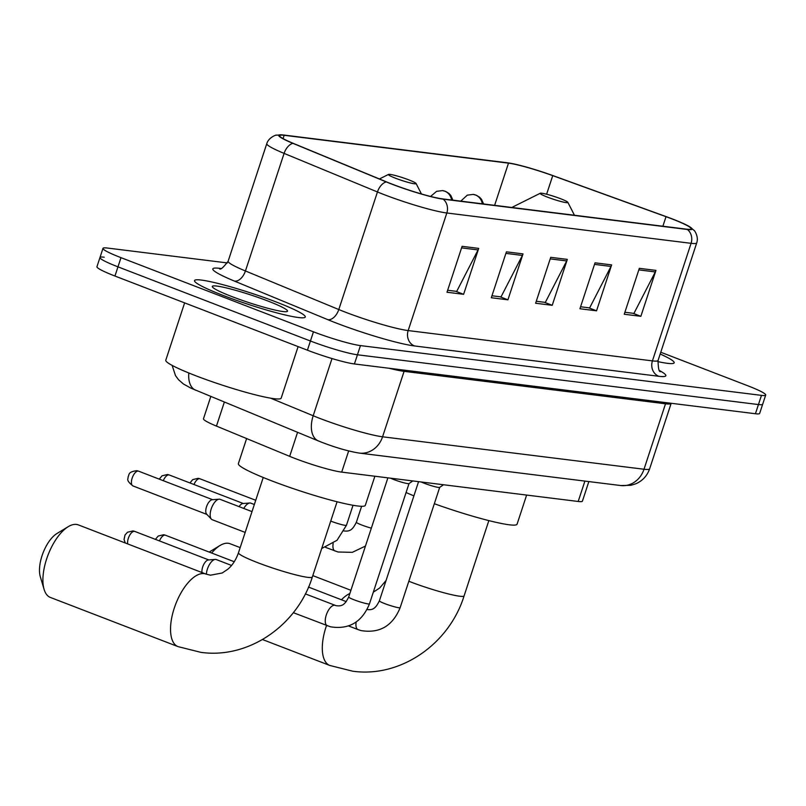 <?xml version="1.0" encoding="UTF-8"?>
<svg xmlns="http://www.w3.org/2000/svg" width="806" height="806" viewBox="0 0 806 806"><rect width="100%" height="100%" fill="white"/><g stroke="black" fill="none" stroke-linecap="round" stroke-linejoin="round"><path stroke-width="1.21" d="M588.854 481.585L582.426 501.151A36.441 3.617 -161.8 0 1 578.194 501.473L341.704 472.115A36.441 3.617 -161.8 0 1 289.676 456.347L216.451 426.092A36.441 3.617 -161.8 0 1 203.475 418.777L210.809 396.481M104.196 257.205A36.441 3.617 18.2 0 0 99.974 257.527L96.952 266.715A36.441 3.617 18.2 0 0 114.956 276.035L307.408 350.187A36.441 3.617 18.2 0 0 354.418 363.959L755.434 413.74A36.441 3.617 18.2 0 0 759.655 413.418L762.678 404.229A36.441 3.617 18.2 0 1 758.456 404.562A36.441 3.617 18.2 0 0 762.678 404.229L765.7 395.041A36.441 3.617 18.2 0 0 747.696 385.731L660.769 352.232M227.403 262.937L107.218 248.016A36.441 3.617 18.2 0 0 102.987 248.349A36.441 3.617 18.2 0 0 120.991 257.658L313.453 331.82A36.441 3.617 18.2 0 0 360.453 345.593L357.441 354.781L758.456 404.562L357.441 354.781A36.441 3.617 18.2 0 1 310.431 341.009A36.441 3.617 18.2 0 0 357.441 354.781L354.418 363.959M120.991 257.658L117.968 266.846L310.431 341.009L117.968 266.846A36.441 3.617 18.2 0 1 99.974 257.527A36.441 3.617 18.2 0 0 117.968 266.846L114.956 276.035M276.488 302.099A58.304 5.793 18.2 0 0 194.518 280.589A58.304 5.793 18.2 0 0 223.312 295.5A58.304 5.793 18.2 0 0 305.283 317.01A58.304 5.793 18.2 0 0 276.488 302.099A58.304 5.793 18.2 0 0 194.518 280.589A58.304 5.793 18.2 0 0 223.312 295.5A58.304 5.793 18.2 0 0 305.283 317.01A58.304 5.793 18.2 0 0 276.488 302.099M671.922 218.889A38.869 3.859 -161.8 0 1 691.115 228.823A38.869 3.859 -161.8 0 1 686.611 229.176L442.343 198.85A38.869 3.859 -161.8 0 1 386.84 182.025L293.485 143.448A38.869 3.859 -161.8 0 1 279.642 135.65A38.869 3.859 -161.8 0 1 284.155 135.297L508.495 163.144A38.869 3.859 -161.8 0 1 552.735 175.637L666.018 216.683A38.869 3.859 -161.8 0 1 671.922 218.889M672.365 218.94A39.837 3.959 18.2 0 0 666.32 216.683L553.037 175.637A39.837 3.959 18.2 0 0 507.689 162.832L283.349 134.985A39.837 3.959 18.2 0 0 281.435 134.814A39.837 3.959 18.2 0 0 292.91 143.347L386.265 181.914A39.837 3.959 18.2 0 0 443.149 199.163L687.417 229.488A39.837 3.959 18.2 0 0 690.178 227.091A39.837 3.959 18.2 0 0 672.365 218.94M462.1 246.324L446.998 292.246L463.611 294.311L478.714 248.389L462.1 246.324M447.652 290.261L456.71 291.389L478.069 249.931A9.712 8.634 -82.9 0 0 478.714 248.389M455.702 291.258L463.611 294.311M506.41 251.825L491.307 297.746L507.921 299.812L523.023 253.89L506.41 251.825M491.962 295.762L501.02 296.89L522.379 255.431A9.712 8.634 -82.9 0 0 523.023 253.89M500.012 296.759L507.921 299.812M639.339 268.327L624.237 314.249L640.861 316.315L655.953 270.393L639.339 268.327M624.892 312.265L633.949 313.393L655.308 271.934A9.712 8.634 -82.9 0 0 655.953 270.393M632.942 313.262L640.861 316.315M595.03 262.827L579.927 308.748L596.541 310.814L611.643 264.892L595.03 262.827M580.582 306.764L589.639 307.892L610.998 266.433A9.712 8.634 -82.9 0 0 611.643 264.892M588.632 307.761L596.541 310.814M550.72 257.326L535.617 303.247L552.231 305.313L567.333 259.391L550.72 257.326M536.272 301.263L545.33 302.391L566.689 260.932A9.712 8.634 -82.9 0 0 567.333 259.391M544.322 302.26L552.231 305.313M657.756 361.592A58.304 5.793 18.2 0 0 674.179 362.801A58.304 5.793 18.2 0 0 660.185 354.005A58.304 5.793 18.2 0 1 674.179 362.801A58.304 5.793 18.2 0 1 657.756 361.592M360.453 345.593L761.468 395.373A36.441 3.617 18.2 0 0 765.7 395.041M430.616 196.382L430.061 196.311M240.168 547.617L230.093 543.738A38.869 17.44 111.1 0 0 228.199 543.264A38.869 17.44 111.1 0 0 220.038 545.491A38.869 17.44 111.1 0 0 211.656 553.027M547.375 197.097A14.579 1.451 18.2 0 0 561.48 201.641A14.579 1.451 18.2 0 0 567.837 202.316A14.579 1.451 18.2 0 0 560.664 198.75A14.579 1.451 18.2 0 0 540.282 193.259A14.579 1.451 18.2 0 0 547.375 197.097M434.333 503.72A66.807 6.639 18.2 0 0 517.069 524.202L526.64 495.075M406.073 492.516A66.807 6.639 18.2 0 0 413.891 495.871M44.098 589.388L40.3 576.663A26.719 11.989 -68.9 0 1 56.924 533.532L68.268 526.65A38.869 17.44 111.1 0 0 44.098 589.388A38.869 17.44 111.1 0 0 50.375 597.437L178.015 646.614A38.869 17.44 -68.9 0 1 174.962 606.102A38.869 17.44 -68.9 0 1 204.069 573.6A38.869 17.44 -68.9 0 1 205.963 574.073L210.447 575.202L222.265 572.975L227.917 569.147C232.481 565.278 236.007 559.797 238.485 552.735A38.869 3.859 -161.8 0 0 257.688 562.669A38.869 3.859 -161.8 0 0 307.832 577.358A38.869 3.859 -161.8 0 0 312.335 577.015C297.535 625.113 248.853 659.167 200.865 652.346L178.015 646.614M205.963 574.073L78.333 524.897A38.869 17.44 111.1 0 0 76.439 524.424A38.869 17.44 111.1 0 0 68.268 526.65M395.605 178.257A14.579 1.451 18.2 0 0 409.72 182.801A14.579 1.451 18.2 0 0 416.077 183.476A14.579 1.451 18.2 0 0 408.904 179.909A14.579 1.451 18.2 0 0 388.522 174.418A14.579 1.451 18.2 0 0 395.605 178.257M246.616 438.555L238.375 463.631A66.807 6.639 18.2 0 0 271.37 480.719A66.807 6.639 18.2 0 0 365.299 505.362L374.881 476.235M421.216 481.988A10.931 1.088 18.2 0 0 424.349 483.298A10.931 1.088 18.2 0 0 439.663 487.398L443.481 484.749M390.537 478.18A10.931 1.088 18.2 0 0 393.66 479.489A10.931 1.088 18.2 0 0 408.985 483.59L412.793 480.94M206.356 574.225A10.931 4.907 -68.9 0 1 207.374 569.147A10.931 4.907 -68.9 0 1 215.242 559.424A10.931 4.907 -68.9 0 1 215.756 559.435A10.931 4.907 -68.9 0 1 216.29 559.566L231.544 565.449M202.024 572.562A7.899 3.546 -68.9 0 1 202.679 566.981A7.899 3.546 -68.9 0 1 208.361 559.958L215.242 559.424M243.775 508.455A10.931 4.907 -68.9 0 1 249.769 503.004A10.931 4.907 -68.9 0 1 250.807 503.146L254.343 504.506M239.07 506.642A7.899 3.546 -68.9 0 1 242.888 503.538L249.769 503.004M245.165 532.413L212.26 519.739A10.931 4.907 -68.9 0 1 211.394 519.145A10.931 4.907 -68.9 0 1 211.212 508.918A10.931 4.907 -68.9 0 1 219.081 499.196A10.931 4.907 -68.9 0 1 220.129 499.337L252.006 511.619M211.394 519.145L206.648 514.137A7.899 3.546 -68.9 0 1 206.517 506.752A7.899 3.546 -68.9 0 1 212.2 499.73L219.081 499.196M184.624 302.885L165.784 360.201A60.732 6.035 18.2 0 0 195.777 375.737A60.732 6.035 18.2 0 0 281.173 398.134L298.109 346.61M267.955 301.041A39.595 3.929 18.2 0 0 229.629 288.719A39.595 3.929 18.2 0 0 212.351 286.865A39.595 3.929 18.2 0 0 231.846 296.558A39.595 3.929 18.2 0 0 287.208 311.479A39.595 3.929 18.2 0 0 267.955 301.041M584.904 481.091L578.194 501.473M224.35 402.083L216.451 426.092M297.575 432.328L289.676 456.347M348.666 450.947L341.704 472.115M270.615 398.164L313.191 415.755A48.582 4.826 18.2 0 0 319.891 418.425A48.582 4.826 18.2 0 0 382.568 436.792L644.004 469.243A48.582 4.826 18.2 0 0 649.646 468.8C647.178 475.812 642.553 480.819 635.773 483.812L630.927 485.303L620.751 485.544L359.315 453.093A24.291 21.581 97.1 0 0 382.568 436.792L404.088 371.344A48.582 4.826 -161.8 0 1 389.137 368.271M666.028 402.647A6.075 5.39 -82.9 0 0 665.524 403.796L644.004 469.243A24.291 21.581 97.1 0 1 620.751 485.544M332.001 358.549L313.191 415.755A24.291 14.478 112.4 0 0 318.35 440.912L190.861 388.119L183.415 383.978L178.509 379.697L175.486 375.606L172.131 365.38M671.186 403.282L671.156 403.363A48.582 4.826 -161.8 0 1 665.524 403.796L404.088 371.344A6.075 5.39 -82.9 0 1 404.592 370.186M755.434 413.74L761.468 395.373M307.408 350.187L313.453 331.82M188.846 372.987A24.291 14.478 112.4 0 0 195.697 390.245M659.671 370.659A60.732 6.035 -161.8 0 1 658.784 376.281L414.516 345.955A12.15 10.79 97.1 0 1 408.168 330.571L652.427 360.887A48.582 4.826 18.2 0 0 658.069 360.453C658.19 368.453 659.016 372.171 660.567 371.626M414.516 345.955A60.732 6.035 -161.8 0 1 336.183 323.005A60.732 6.035 -161.8 0 1 327.8 319.66L234.445 281.093A60.732 6.035 -161.8 0 1 219.867 268.348L220.804 268.469M345.492 312.204A48.582 4.826 18.2 0 0 408.168 330.571L446.826 212.996A48.582 4.826 -161.8 0 1 377.45 191.969L284.095 153.392A48.582 4.826 -161.8 0 1 266.786 143.639L228.138 261.204A48.582 4.826 18.2 0 0 245.437 270.967L338.792 309.534A48.582 4.826 18.2 0 0 345.492 312.204M292.91 143.347A12.15 7.244 112.4 0 0 284.095 153.392L245.437 270.967A12.15 7.244 -67.6 0 1 234.445 281.093M386.265 181.914A12.15 7.244 112.4 0 0 377.45 191.969L338.792 309.534A12.15 7.244 -67.6 0 1 327.8 319.66M443.149 199.163A12.15 10.79 97.1 0 1 446.826 212.996L691.085 243.321A12.15 10.79 -82.9 0 0 687.417 229.488M690.178 227.091L694.147 230.496C693.462 229.186 699.114 235.946 696.727 242.878A48.582 4.826 -161.8 0 1 691.085 243.321L652.427 360.887A12.15 10.79 97.1 0 0 658.784 376.281M220.461 268.559A12.15 10.79 97.1 0 1 219.867 268.348M284.155 135.297L283.067 138.602M666.018 216.683L662.885 226.224M552.735 175.637L546.619 194.236M508.495 163.144L494.622 205.339M550.206 258.887L566.689 260.932M594.516 264.388L610.998 266.433M638.826 269.889L655.308 271.934M505.896 253.386L522.379 255.431M461.586 247.885L478.069 249.931M488.839 520.605L464.105 595.856A38.869 3.859 -161.8 0 1 459.591 596.198A38.869 3.859 -161.8 0 1 409.458 581.509A38.869 3.859 -161.8 0 1 408.833 581.277M464.105 595.856C449.295 643.954 400.622 678.007 352.635 671.186L329.775 665.454A38.869 17.44 -68.9 0 1 326.541 625.476M341.462 599.785A38.869 17.44 -68.9 0 1 349.854 593.518M165.069 535.124A7.899 3.546 -68.9 0 1 165.452 535.224L163.588 534.751A7.899 7.012 97.1 0 1 165.069 535.124A7.899 3.546 -68.9 0 0 159.467 540.927M366.76 609.477C373.299 610.495 375.818 607.865 379.384 600.833A10.931 1.088 18.2 0 0 384.784 603.623A10.931 1.088 18.2 0 0 398.557 607.714A10.931 1.088 18.2 0 0 400.159 607.653C392.673 625.919 379.666 633.566 361.128 630.604L358.035 629.597A10.931 4.907 -68.9 0 1 356.161 622.051M358.257 629.677A10.931 4.907 -68.9 0 1 358.035 629.597L348.625 625.98M134.38 531.315A7.899 3.546 -68.9 0 1 134.773 531.416L132.899 530.942A7.899 7.012 97.1 0 1 134.38 531.315A7.899 3.546 -68.9 0 0 129.484 535.617A7.899 3.546 -68.9 0 0 127.68 543.909M327.579 625.869A10.931 4.907 -68.9 0 1 327.347 625.788A10.931 4.907 -68.9 0 1 326.49 614.394A10.931 4.907 -68.9 0 1 334.671 605.256A10.931 4.907 -68.9 0 1 334.984 605.316A10.931 4.907 -68.9 0 1 335.205 605.387A10.931 4.907 -68.9 0 1 335.356 605.447M305.323 593.871L336.072 605.669C342.61 606.686 345.139 604.057 348.706 597.014A10.931 1.088 18.2 0 0 354.106 599.815A10.931 1.088 18.2 0 0 367.868 603.895A10.931 1.088 18.2 0 0 369.47 603.845C361.995 622.111 348.978 629.758 330.44 626.796L293.313 612.681M199.586 478.704A7.899 3.546 -68.9 0 1 199.979 478.804L198.105 478.331A7.899 7.012 97.1 0 1 199.586 478.704A7.899 3.546 -68.9 0 0 193.984 484.507M482.32 203.817A12.15 10.79 -82.9 0 0 475.48 194.981A12.15 10.79 97.1 0 0 473.203 194.407L476.326 195.223L479.59 197.218L481.504 199.284L483.59 203.968M343.739 530.892C350.288 531.9 352.806 529.27 356.373 522.238A10.931 1.088 18.2 0 0 361.773 525.028A10.931 1.088 18.2 0 0 371.344 528.162M335.246 551.082A10.931 4.907 -68.9 0 1 335.014 551.012A10.931 4.907 -68.9 0 1 333.15 543.456M168.907 474.895A7.899 3.546 -68.9 0 1 169.29 474.986L167.426 474.522A7.899 7.012 97.1 0 1 168.907 474.895A7.899 3.546 -68.9 0 0 163.296 480.698M451.632 200.009A12.15 10.79 -82.9 0 0 444.791 191.173A12.15 10.79 97.1 0 0 442.514 190.599L445.637 191.415L448.902 193.41L450.816 195.475L452.901 200.16M330.722 521.079A10.931 1.088 18.2 0 0 331.085 521.22A10.931 1.088 18.2 0 0 344.857 525.311A10.931 1.088 18.2 0 0 346.459 525.26L337.059 540.262L321.705 548.513M138.219 471.087A7.899 3.546 -68.9 0 1 138.602 471.178L136.738 470.714A7.899 7.012 97.1 0 1 138.219 471.087A7.899 3.546 -68.9 0 0 132.305 477.686A7.899 3.546 -68.9 0 0 132.93 485.917L206.93 514.43M133.312 486.008A7.899 3.546 -68.9 0 1 132.93 485.917C125.061 479.691 128.668 478.835 128.033 476.971C129.514 474.946 127.388 471.883 136.738 470.714M359.315 453.093C348.514 451.33 336.152 447.783 322.239 442.464L318.35 440.912M649.646 468.8L671.156 403.363M281.435 134.814L276.166 135.207C277.395 134.531 268.781 136.869 266.786 143.639M102.987 248.349L99.974 257.527M696.727 242.878L658.069 360.453M228.138 261.204C223.292 267.572 220.421 270.081 219.504 268.72M209.187 552.07L220.038 545.491M329.775 665.454L262.534 639.541M567.837 202.316L574.456 215.252M540.282 193.259L511.8 207.474M350.912 590.294L312.799 575.605M386.084 580.471L379.686 587.987L373.309 592.168M337.079 501.765L312.335 577.015M416.077 183.476L421.437 193.964M388.522 174.418L379.425 178.962M263.23 477.484L238.485 552.735M439.703 487.368L400.159 607.653M418.566 481.656L379.384 600.833M346.258 601.629L308.507 587.09M165.452 535.224L234.254 561.732M155.407 539.365L158.218 536.03L163.588 534.751M409.025 483.56L369.47 603.845M387.888 477.847L348.706 597.014M134.773 531.416L208.774 559.928M125.242 542.972L124.064 539.456L125.011 534.993L127.529 532.222L132.899 530.942M325.614 547.385L338.107 552.009L352.323 552.342L365.461 546.055M361.612 506.299L356.373 522.238M199.979 478.804L255.734 500.284M189.934 482.945L192.735 479.61L198.105 478.331M460.78 201.137L467.299 195.143L473.203 194.407M353.028 505.281L346.459 525.26M169.29 474.986L243.291 503.508M159.245 479.137L162.046 475.802L167.426 474.522M430.575 196.442L436.62 191.324L442.514 190.599M421.457 193.974L420.672 192.473M138.602 471.178L212.603 499.69"/></g></svg>
